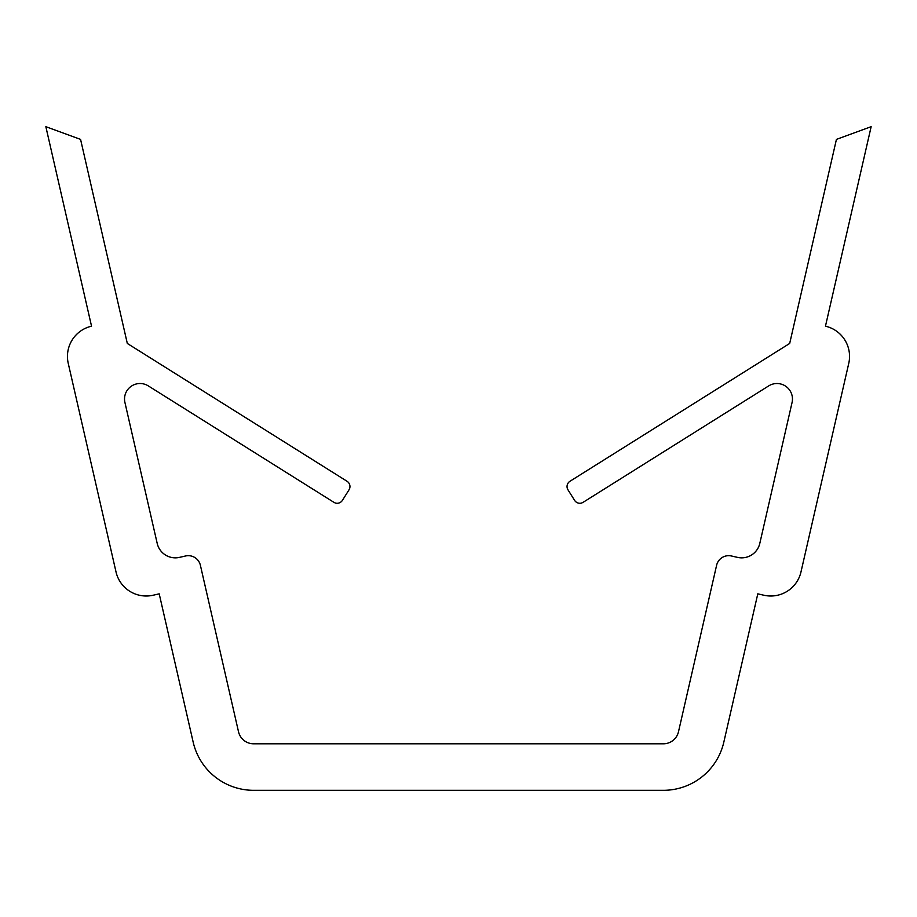 <?xml version="1.0" encoding="UTF-8"?>
<svg xmlns="http://www.w3.org/2000/svg" width="917" height="917" viewBox="0 0 917 917"><rect width="100%" height="100%" fill="white"/><g stroke="black" fill="none" stroke-linecap="round" stroke-linejoin="round"><path stroke-width="1.38" d="M124.529 399.021A15.509 15.509 0 0 1 148.279 385.885L333.868 502.31A6.201 6.201 0 0 0 342.419 500.35L349.01 489.838A6.201 6.201 0 0 0 347.05 481.287L127.314 343.451L80.57 139.384L45.85 126.684L91.54 326.188A31.006 31.006 0 0 0 68.236 363.338L116.012 571.91A31.006 31.006 0 0 0 153.162 595.225L159.203 593.838L193.178 742.151A62.024 62.024 0 0 0 253.631 790.316L663.369 790.316A62.024 62.024 0 0 0 723.822 742.151L757.797 593.838L763.838 595.225A31.006 31.006 0 0 0 800.988 571.91L848.764 363.338A31.006 31.006 0 0 0 825.46 326.188L871.15 126.684L836.43 139.384L789.686 343.451L569.95 481.287A6.201 6.201 0 0 0 567.99 489.838L574.581 500.35A6.201 6.201 0 0 0 583.132 502.31L768.721 385.885A15.509 15.509 0 0 1 792.07 402.483L759.803 543.391A18.604 18.604 0 0 1 737.509 557.376L731.468 555.989A12.402 12.402 0 0 0 716.601 565.319L678.488 731.766A15.509 15.509 0 0 1 663.369 743.802L253.631 743.802A15.509 15.509 0 0 1 238.512 731.766L200.399 565.319A12.402 12.402 0 0 0 185.532 555.989L179.491 557.376A18.604 18.604 0 0 1 157.197 543.391L124.93 402.483A15.509 15.509 0 0 1 124.529 399.021"/></g></svg>
